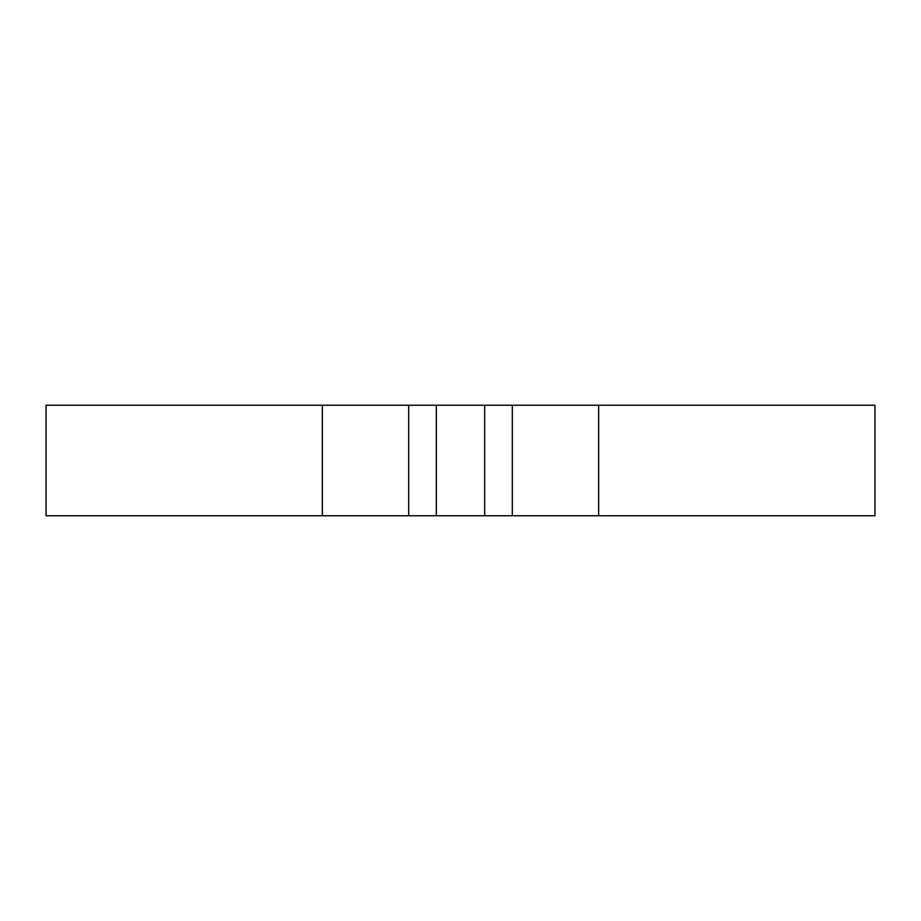 <?xml version="1.0" encoding="UTF-8"?>
<svg xmlns="http://www.w3.org/2000/svg" width="921" height="921" viewBox="0 0 921 921"><rect width="100%" height="100%" fill="white"/><g stroke="black" fill="none" stroke-linecap="round" stroke-linejoin="round"><path stroke-width="1.38" d="M322.35 405.24L46.05 405.24L46.05 515.76L322.35 515.76L322.35 405.24L408.694 405.24L408.694 515.76L322.35 515.76M598.65 405.24L598.65 515.76L874.95 515.76L874.95 405.24L408.694 405.24M598.65 515.76L408.694 515.76M512.306 405.24L512.306 515.76M436.324 405.24L436.324 515.76M484.676 405.24L484.676 515.76"/></g></svg>
